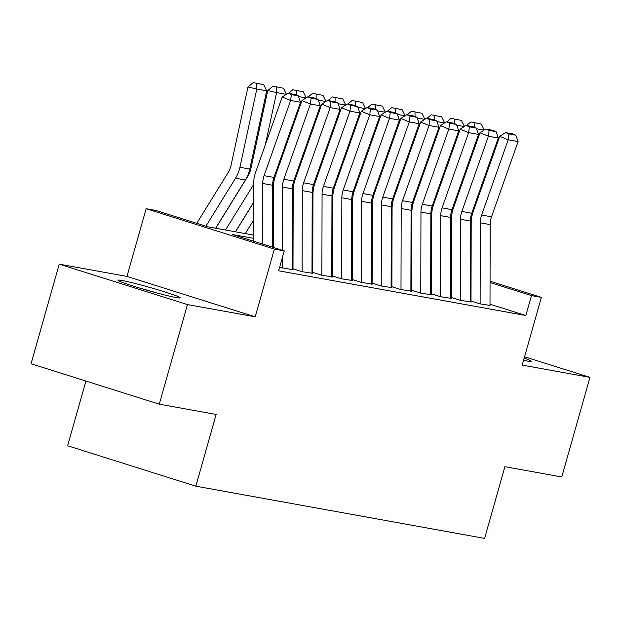<?xml version="1.0" encoding="UTF-8"?>
<svg xmlns="http://www.w3.org/2000/svg" width="621" height="621" viewBox="0 0 621 621"><rect width="100%" height="100%" fill="white"/><g stroke="black" fill="none" stroke-linecap="round" stroke-linejoin="round"><path stroke-width="0.93" d="M523.573 360.312A32.346 1.731 15.8 0 0 527.159 361.026A32.346 1.731 15.8 0 0 531.242 361.321A32.346 1.731 15.8 0 0 524.178 358.154M122.026 280.498A32.346 1.731 15.8 0 0 117.943 280.211A32.346 1.731 15.8 0 0 140.858 288.431A32.346 1.731 15.8 0 0 176.092 297.537A32.346 1.731 15.8 0 0 180.183 297.824A32.346 1.731 15.8 0 0 157.268 289.596A32.346 1.731 15.8 0 0 122.026 280.498M85.931 381.061L67.619 445.769L195.848 486.173L484.613 538.399L504.904 466.682L561.764 476.967L589.95 377.366L524.574 356.764M195.848 486.173L216.147 414.455L159.279 404.17L31.05 363.766L59.236 264.166L187.464 304.569L255.208 316.819L274.373 249.091L146.145 208.687L156.026 210.472L208.019 226.851L253.508 235.08M255.208 316.819L126.971 276.415L59.236 264.166M126.971 276.415L146.145 208.687M159.279 404.17L187.464 304.569M471.292 301.107L479.955 303.84L490 305.408M451.514 297.537L460.177 300.261L470.221 301.837M431.735 293.958L440.398 296.683L450.442 298.259M411.956 290.38L420.619 293.104L430.663 294.68M392.177 286.801L400.848 289.533L410.885 291.102M372.406 283.223L381.069 285.955L391.106 287.523M352.627 279.644L361.29 282.376L371.327 283.944M332.848 276.066L341.511 278.798L351.548 280.374M313.069 272.495L321.732 275.219L331.769 276.795M293.291 268.916L301.953 271.641L311.998 273.217M279.621 267.263L292.219 269.638M253.5 238.332L232.277 234.497L284.263 250.876L278.627 270.795L525.847 315.515L490 304.22M471.013 298.616L470.229 298.476M451.234 295.037L450.45 294.897M431.455 291.466L430.671 291.319M411.676 287.888L410.892 287.74M391.898 284.309L391.114 284.17M372.119 280.731L371.335 280.591M352.34 277.152L351.556 277.013M332.561 273.574L331.777 273.434M312.782 270.003L312.006 269.856M293.011 266.425L292.227 266.277M490.054 281.212L541.372 297.381L522.207 365.109L589.95 377.366M541.372 297.381L531.491 295.588L490.054 282.539M525.847 315.515L531.491 295.588M284.263 250.876L274.373 249.091M450.512 268.753L451.296 269.002M470.283 274.979L471.067 275.227M451.288 270.321L450.504 270.081M272.503 238.518L273.287 238.658M292.281 242.097L293.065 242.237M312.06 245.675L312.844 245.815M331.839 249.246L332.623 249.394M351.618 252.825L352.402 252.964M371.397 256.403L372.173 256.543M391.168 259.982L391.952 260.121M410.947 263.56L411.731 263.7M430.726 267.139L431.51 267.278M450.504 270.709L451.288 270.857M471.06 277.688L470.276 277.54M451.281 274.109L450.497 273.97M431.502 270.531L430.718 270.391M411.723 266.952L410.939 266.813M391.944 263.374L391.168 263.234M372.165 259.803L371.389 259.656M352.394 256.225L351.61 256.077M332.615 252.646L331.831 252.506M312.837 249.068L312.053 248.928M293.058 245.489L292.274 245.349M273.279 241.911L272.495 241.771M262.598 244.053L262.737 183.467A20.734 18.133 100.3 0 1 264.088 175.665L290.628 100.447L282.19 97L255.65 172.227A31.097 27.2 -79.7 0 0 253.632 183.925L253.492 241.181M272.479 247.166L272.627 185.252A20.734 18.133 100.3 0 1 273.977 177.459L300.517 102.232L290.628 100.447L291.365 94.617L298.29 95.867L294.913 94.493L287.997 93.243L291.365 94.617M287.997 93.243L282.19 97M300.517 102.232L298.29 95.867M263.692 84.658L253.236 82.601L263.692 84.658L266.696 90.79L249.805 169.059A31.097 27.2 100.3 0 1 245.411 180.012L215.619 228.225M266.696 90.79L256.807 89.005L239.916 167.274A31.097 27.2 100.3 0 1 235.522 178.219L205.885 226.184M256.768 83.4L256.807 89.005L247.958 87.002L253.236 82.601M196.779 223.312L228.148 172.568A20.734 18.133 -79.7 0 0 231.074 165.264L247.958 87.002M157.26 293.065A32.137 1.716 15.8 0 0 139.958 288.167M282.33 268.093L282.353 257.622M282.369 250.279L282.516 187.045A20.734 18.133 100.3 0 1 283.867 179.244L310.407 104.025L301.969 100.579L275.421 175.805A31.097 27.2 -79.7 0 0 273.403 187.503L273.263 247.414M292.219 269.887L292.406 188.831A20.734 18.133 100.3 0 1 293.749 181.037L320.296 105.811L310.407 104.025L311.144 98.196L318.068 99.445L314.692 98.071L307.775 96.822L311.144 98.196M307.775 96.822L301.969 100.579M320.296 105.811L318.068 99.445M302.109 271.672L302.295 190.624A20.734 18.133 100.3 0 1 303.638 182.822L330.186 107.596L321.748 104.157L295.2 179.384A31.097 27.2 -79.7 0 0 293.182 191.082L292.996 269.887M311.99 273.457L312.184 192.409A20.734 18.133 100.3 0 1 313.527 184.608L340.075 109.389L330.186 107.596L330.923 101.774L337.847 103.024L334.471 101.65L327.546 100.392L330.923 101.774M327.546 100.392L321.748 104.157M340.075 109.389L337.847 103.024M321.88 275.25L322.074 194.194A20.734 18.133 100.3 0 1 323.417 186.401L349.965 111.175L341.527 107.736L314.979 182.962A31.097 27.2 -79.7 0 0 312.961 194.652L312.774 273.465M331.769 277.036L331.963 195.988A20.734 18.133 100.3 0 1 333.306 188.186L359.854 112.968L349.965 111.175L350.702 105.353L357.626 106.602L354.249 105.221L347.325 103.971L350.702 105.353M347.325 103.971L341.527 107.736M359.854 112.968L357.626 106.602M341.659 278.829L341.853 197.773A20.734 18.133 100.3 0 1 343.196 189.979L369.743 114.753L361.306 111.314L334.758 186.533A31.097 27.2 -79.7 0 0 332.74 198.231L332.553 277.036M351.548 280.614L351.742 199.566A20.734 18.133 100.3 0 1 353.085 191.765L379.633 116.546L369.743 114.753L370.481 108.923L377.405 110.181L374.028 108.799L367.104 107.549L370.481 108.923M367.104 107.549L361.306 111.314M379.633 116.546L377.405 110.181M253.585 202.368L235.398 231.804M253.624 184.507L225.508 230.018M286.297 94.338L276.586 92.583L265.299 144.879M276.547 86.979L276.586 92.583L267.736 90.581L273.007 86.179L283.471 88.236L273.007 86.179M215.72 228.249L247.919 176.147A20.734 18.133 -79.7 0 0 250.845 168.842L267.736 90.581M283.471 88.236L286.421 94.26M273.364 205.947L272.58 207.22M273.403 188.085L272.619 189.358M253.547 220.23L245.279 233.597M286.444 142.131L285.078 148.458M235.499 231.827L253.585 202.562M303.25 91.807L292.786 89.758L303.25 91.807L306.2 97.839M306.075 97.916L298.53 96.55M296.357 95.083L296.326 90.557M288.501 93.336L292.786 89.758M293.143 209.525L292.351 210.798M293.182 191.664L292.398 192.937M273.318 223.808L272.534 225.081M306.215 145.71L304.857 152.036M272.58 207.414L273.364 206.141M323.029 95.386L312.565 93.336L323.029 95.386L325.971 101.417M325.854 101.495L318.309 100.128M316.128 98.654L316.105 94.136M308.28 96.907L312.565 93.336M312.922 213.104L312.13 214.377M312.961 195.242L312.177 196.515M293.096 227.379L292.312 228.652M325.994 149.281L324.628 155.615M292.351 210.993L293.143 209.719M342.808 98.964L332.344 96.907L342.808 98.964L345.75 104.996M345.633 105.073L338.088 103.707M335.907 102.232L335.883 97.714M328.059 100.486L332.344 96.907M361.438 282.4L361.632 201.351A20.734 18.133 100.3 0 1 362.975 193.558L389.522 118.332L381.084 114.893L354.537 190.111A31.097 27.2 -79.7 0 0 352.518 201.809L352.332 280.614M371.327 284.193L371.521 203.145A20.734 18.133 100.3 0 1 372.864 195.343L399.412 120.117L389.522 118.332L390.26 112.502L397.184 113.759L393.807 112.378L386.883 111.128L390.26 112.502M386.883 111.128L381.084 114.893M399.412 120.117L397.184 113.759M332.701 216.675L331.909 217.948M332.74 198.821L331.956 200.094M312.875 230.958L312.091 232.231M345.773 152.859L344.407 159.186M312.13 214.563L312.922 213.29M362.586 102.543L352.123 100.486L362.586 102.543L365.528 108.574M365.412 108.652L357.867 107.286M355.686 105.811L355.662 101.293M347.838 104.064L352.123 100.486M381.216 285.978L381.41 204.93A20.734 18.133 100.3 0 1 382.753 197.129L409.301 121.91L400.863 118.464L374.316 193.69A31.097 27.2 -79.7 0 0 372.297 205.388L372.111 284.193M391.106 287.771L391.3 206.715A20.734 18.133 100.3 0 1 392.643 198.922L419.191 123.695L409.301 121.91L410.039 116.08L416.963 117.33L413.586 115.956L406.662 114.706L410.039 116.08M406.662 114.706L400.863 118.464M419.191 123.695L416.963 117.33M352.472 220.253L351.688 221.526M352.518 202.399L351.734 203.672M332.654 234.536L331.87 235.809M365.552 156.438L364.185 162.764M331.909 218.142L332.701 216.869M382.357 106.121L371.901 104.064L382.357 106.121L385.307 112.153M385.191 112.222L377.646 110.864M375.464 109.389L375.441 104.864M367.616 107.643L371.901 104.064M400.995 289.557L401.189 208.509A20.734 18.133 100.3 0 1 402.532 200.707L429.08 125.489L420.634 122.042L394.094 197.268A31.097 27.2 -79.7 0 0 392.076 208.966L391.89 287.771M410.885 291.35L411.079 210.294A20.734 18.133 100.3 0 1 412.422 202.5L438.969 127.274L429.08 125.489L429.817 119.659L436.734 120.909L433.365 119.535L426.441 118.285L429.817 119.659M426.441 118.285L420.634 122.042M438.969 127.274L436.734 120.909M372.251 223.832L371.467 225.105M372.297 205.978L371.505 207.243M352.433 238.115L351.649 239.388M385.33 160.016L383.964 166.343M351.688 221.72L352.472 220.447M402.136 109.7L391.68 107.643L402.136 109.7L405.086 115.723M404.97 115.801L397.417 114.435M395.243 112.968L395.22 108.442M387.388 111.221L391.68 107.643M420.774 293.135L420.96 212.087A20.734 18.133 100.3 0 1 422.311 204.286L448.851 129.059L440.413 125.621L413.873 200.847A31.097 27.2 -79.7 0 0 411.855 212.545L411.669 291.35M430.663 294.921L430.85 213.872A20.734 18.133 100.3 0 1 432.2 206.071L458.74 130.852L448.851 129.059L449.596 123.237L456.513 124.487L453.144 123.113L446.22 121.856L449.596 123.237M446.22 121.856L440.413 125.621M458.74 130.852L456.513 124.487M392.03 227.41L391.246 228.683M392.076 209.549L391.284 210.822M372.212 241.693L371.428 242.966M405.109 163.595L403.743 169.921M371.467 225.299L372.251 224.026M421.915 113.27L411.459 111.221L421.915 113.27L424.865 119.302M424.748 119.379L417.196 118.013M415.022 116.546L414.999 112.021M407.166 114.8L411.459 111.221M440.553 296.714L440.739 215.658A20.734 18.133 100.3 0 1 442.09 207.864L468.63 132.638L460.192 129.199L433.652 204.425A31.097 27.2 -79.7 0 0 431.634 216.116L431.448 294.928M450.442 298.499L450.629 217.451A20.734 18.133 100.3 0 1 451.979 209.65L478.519 134.431L468.63 132.638L469.375 126.816L476.291 128.066L472.915 126.692L465.998 125.434L469.375 126.816M465.998 125.434L460.192 129.199M478.519 134.431L476.291 128.066M411.808 230.989L411.024 232.262M411.855 213.127L411.063 214.4M391.991 245.272L391.207 246.545M424.888 167.173L423.522 173.5M391.246 228.877L392.03 227.604M441.694 116.849L431.238 114.8L441.694 116.849L444.644 122.88M444.527 122.958L436.974 121.592M434.801 120.117L434.77 115.599M426.945 118.37L431.238 114.8M460.332 300.292L460.518 219.236A20.734 18.133 100.3 0 1 461.869 211.443L488.409 136.216L479.971 132.778L453.431 207.996A31.097 27.2 -79.7 0 0 451.413 219.694L451.226 298.499M470.221 302.078L470.407 221.029A20.734 18.133 100.3 0 1 471.758 213.228L498.298 138.009L488.409 136.216L489.146 130.387L496.07 131.644L492.694 130.263L485.777 129.013L489.146 130.387M485.777 129.013L479.971 132.778M498.298 138.009L496.07 131.644M431.587 234.567L430.803 235.84M431.626 216.706L430.842 217.979M411.77 248.85L410.978 250.116M444.667 170.752L443.301 177.078M411.024 232.456L411.808 231.183M461.473 120.427L451.017 118.378L461.473 120.427L464.423 126.459M464.298 126.537L456.753 125.17M454.58 123.695L454.549 119.178M446.724 121.949L451.017 118.378M480.111 303.871L480.297 222.815A20.734 18.133 100.3 0 1 481.648 215.021L508.188 139.795L499.75 136.356L473.202 211.575A31.097 27.2 -79.7 0 0 471.184 223.273L471.005 302.078M490 305.656L490.186 224.608A20.734 18.133 100.3 0 1 491.529 216.807L518.077 141.58L508.188 139.795L508.925 133.965L515.849 135.223L512.472 133.841L505.548 132.591L508.925 133.965M505.548 132.591L499.75 136.356M518.077 141.58L515.849 135.223M451.366 238.146L450.582 239.411M451.405 220.284L450.621 221.557M431.548 252.421L430.757 253.694M464.446 174.322L463.08 180.649M430.803 236.027L431.587 234.761M481.252 124.006L470.788 121.949L481.252 124.006L484.201 130.037M484.077 130.115L476.532 128.749M474.359 127.274L474.328 122.756M466.503 125.527L470.788 121.949M262.737 183.467L272.627 185.252M264.088 175.665L273.977 177.459M249.805 169.059L239.916 167.274M245.411 180.012L235.522 178.219M282.516 187.045L292.406 188.831M283.867 179.244L293.749 181.037M302.295 190.624L312.184 192.409M303.638 182.822L313.527 184.608M322.074 194.194L331.963 195.988M323.417 186.401L333.306 188.186M341.853 197.773L351.742 199.566M343.196 189.979L353.085 191.765M361.632 201.351L371.521 203.145M362.975 193.558L372.864 195.343M381.41 204.93L391.3 206.715M382.753 197.129L392.643 198.922M401.189 208.509L411.079 210.294M402.532 200.707L412.422 202.5M420.96 212.087L430.85 213.872M422.311 204.286L432.2 206.071M440.739 215.658L450.629 217.451M442.09 207.864L451.979 209.65M460.518 219.236L470.407 221.029M461.869 211.443L471.758 213.228M480.297 222.815L490.186 224.608M481.648 215.021L491.529 216.807"/></g></svg>
